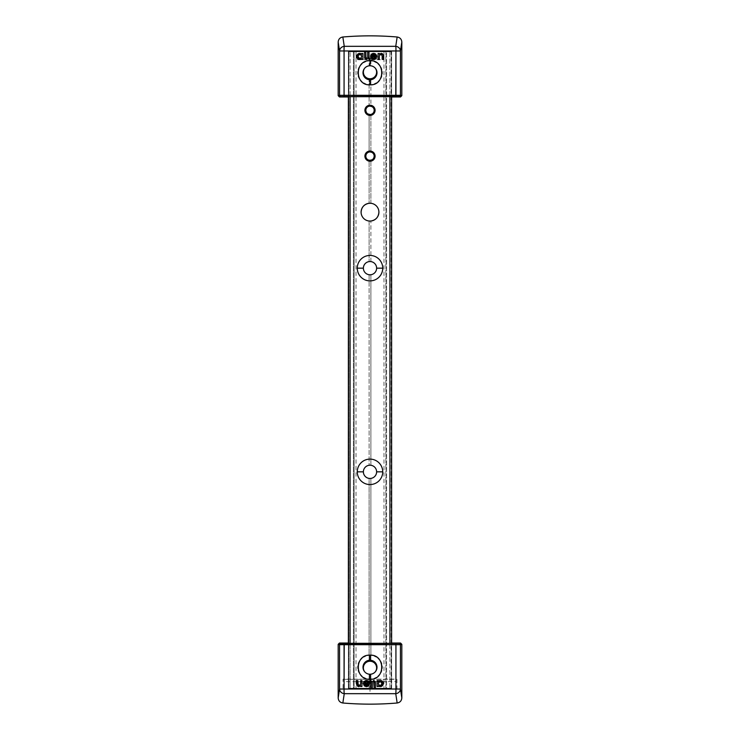 <?xml version="1.0" encoding="UTF-8"?>
<svg xmlns="http://www.w3.org/2000/svg" width="740" height="740" viewBox="0 0 740 740"><rect width="100%" height="100%" fill="white"/><g stroke="black" fill="none" stroke-linecap="round" stroke-linejoin="round"><path stroke-width="0.56" stroke-dasharray="3.7 2.78" d="M348.364 51.763L391.636 51.763L391.636 96.959L391.636 51.763L389.925 51.763L389.925 96.69L389.925 51.763L354.146 51.763C356.597 51.763 356.597 51.763 354.146 51.763L385.855 51.763C383.403 51.763 383.403 51.763 385.855 51.763L350.075 51.763L350.075 96.69L350.075 51.763L348.364 51.763L369.103 51.763L369.103 65.573C365.569 66.35 363.664 68.533 363.377 72.132C363.664 75.73 365.569 77.922 369.103 78.69L369.103 106.218L366.726 107.689L365.8 110.325L366.726 112.952L369.103 114.423L369.103 152.042L366.726 153.513L365.8 156.149L366.726 158.776L369.103 160.247L369.103 203.287L369.103 160.247L372.701 159.359L374.2 156.149L373.275 153.513L370.897 152.042L370.897 114.423L373.275 112.952L374.2 110.325L373.275 107.689L370.897 106.218L370.897 78.69C374.431 77.922 376.336 75.73 376.623 72.132C376.336 68.533 374.431 66.35 370.897 65.573L370.897 51.763L391.636 51.763L391.136 51.763L391.136 688.237L391.636 688.237L389.925 688.237L389.925 643.31L389.925 688.237L348.364 688.237L348.864 688.237L348.864 51.763L348.364 51.763L348.364 688.237L353.415 688.237L353.415 51.763L353.415 688.237L369.103 688.237L348.364 688.237L348.364 51.763L348.364 688.237L348.364 51.763L391.636 51.763L385.855 51.763L391.136 51.763L391.136 688.237L385.855 688.237L385.855 51.763L383.986 51.763L385.855 51.763L385.855 688.237L383.986 688.237L385.855 688.237L385.855 51.763L385.855 688.237L391.636 688.237L391.636 51.763L391.636 688.237L391.636 51.763L391.636 688.237L386.585 688.237L386.585 51.763L386.585 688.237L370.897 688.237L370.897 674.427C374.431 673.65 376.336 671.467 376.623 667.869C376.336 664.27 374.431 662.078 370.897 661.31L370.897 478.391C374.431 477.624 376.336 475.432 376.623 471.833C376.336 468.235 374.431 466.052 370.897 465.275L370.897 274.725C374.431 273.948 376.336 271.765 376.623 268.167C376.336 264.568 374.431 262.376 370.897 261.608L370.897 221.02L370.897 261.608L369.103 261.608C365.569 262.376 363.664 264.568 363.377 268.167C363.664 271.765 365.569 273.948 369.103 274.725L369.103 465.275L370.897 465.275C374.431 466.052 376.336 468.235 376.623 471.833C376.336 475.432 374.431 477.624 370.897 478.391L370.897 661.31L369.103 661.31C365.569 662.078 363.664 664.27 363.377 667.869C363.664 671.467 365.569 673.65 369.103 674.427L369.103 688.237L369.103 674.427L370.897 674.427L370.897 688.237L369.103 688.237L385.855 688.237C383.403 688.237 383.403 688.237 385.855 688.237L354.146 688.237C356.597 688.237 356.597 688.237 354.146 688.237L348.364 688.237L354.146 688.237L354.146 51.763L348.364 51.763L348.364 96.959L348.364 51.763L348.364 96.959L348.364 51.763L391.636 51.763L391.636 96.959L391.636 51.763L348.364 51.763L348.364 96.69M350.075 643.31L350.075 688.237L350.075 643.31M375.439 671.633A6.623 6.623 0 0 1 364.561 671.633A6.623 6.623 0 0 0 375.439 671.633M364.561 68.367A6.623 6.623 0 0 1 375.439 68.367A6.623 6.623 0 0 0 364.561 68.367M378.908 212.158C378.492 207.172 375.818 204.212 370.897 203.287L370.897 160.247L370.897 203.287L369.103 203.287L370.897 203.287C375.818 204.212 378.492 207.172 378.908 212.158C378.492 217.144 375.818 220.104 370.897 221.02L369.103 221.02L369.103 261.608L369.103 221.02L370.49 221.056M363.377 471.833C363.664 468.235 365.569 466.052 369.103 465.275C365.569 466.052 363.664 468.235 363.377 471.833C363.664 475.432 365.569 477.624 369.103 478.391L369.103 661.31L369.103 478.391L370.897 478.391L369.103 478.391C365.569 477.624 363.664 475.432 363.377 471.833M370.638 465.247L369.103 465.275L369.103 274.725L370.897 274.725L370.897 465.275M361.092 212.158C361.509 217.144 364.182 220.104 369.103 221.02C364.182 220.104 361.509 217.144 361.092 212.158C361.509 207.172 364.182 204.212 369.103 203.287M370.897 65.573L369.103 65.573L369.103 51.763L370.897 51.763L370.897 65.573C374.431 66.35 376.336 68.533 376.623 72.132C376.336 75.73 374.431 77.922 370.897 78.69L370.897 106.218L369.103 106.218L369.103 78.69L370.897 78.69L369.103 78.69C365.569 77.922 363.664 75.73 363.377 72.132C363.664 68.533 365.569 66.35 369.103 65.573L370.897 65.573M369.279 106.181L372.701 107.106L374.2 110.325L373.275 112.952L370.897 114.423L370.897 152.042L369.103 152.042L369.103 114.423L370.897 114.423L367.299 113.534L365.8 110.325L366.726 107.689L369.103 106.218M369.279 152.005L372.387 152.69L374.125 155.335L373.515 158.453L370.897 160.247L367.614 159.609L365.875 156.954L366.485 153.846L369.103 152.042M370.638 261.581L370.897 261.608C374.431 262.376 376.336 264.568 376.623 268.167C376.336 271.765 374.431 273.948 370.897 274.725L369.103 274.725C365.569 273.948 363.664 271.765 363.377 268.167C363.664 264.568 365.569 262.376 369.103 261.608L369.51 261.562M370.638 661.273L370.897 661.31C374.431 662.078 376.336 664.27 376.623 667.869C376.336 671.467 374.431 673.65 370.897 674.427L369.103 674.427C365.569 673.65 363.664 671.467 363.377 667.869C363.664 664.27 365.569 662.078 369.103 661.31L370.897 661.31M354.146 51.763L356.014 51.763L354.146 51.763L354.146 688.237L356.014 688.237L354.146 688.237L354.146 51.763L354.146 688.237L348.864 688.237L348.864 51.763L354.146 51.763M369.103 261.608L370.897 261.608M364.913 110.325C365.107 107.651 366.504 105.977 369.103 105.311L370.897 105.311C373.496 105.977 374.893 107.651 375.088 110.325C374.893 112.998 373.496 114.663 370.897 115.329L369.103 115.329C366.504 114.663 365.107 112.998 364.913 110.325M364.913 156.149C365.107 153.476 366.504 151.802 369.103 151.136L370.897 151.136C373.496 151.802 374.893 153.476 375.088 156.149C374.893 158.822 373.496 160.497 370.897 161.163L369.103 161.163C366.504 160.497 365.107 158.822 364.913 156.149M372.202 655.344A12.09 12.09 0 0 1 374.348 655.945A12.09 12.09 0 0 0 365.634 655.955A12.09 12.09 0 0 1 367.78 655.344M376.336 656.926A12.09 12.09 0 0 1 378.112 658.267A12.09 12.09 0 0 0 376.336 656.926M379.611 659.895A12.09 12.09 0 0 1 380.795 661.782A12.09 12.09 0 0 0 379.611 659.895M381.618 663.854A12.09 12.09 0 0 1 382.034 666.074A12.09 12.09 0 0 0 381.618 663.854M382.043 668.322A12.09 12.09 0 0 1 381.637 670.533A12.09 12.09 0 0 0 382.043 668.322M380.822 672.614A12.09 12.09 0 0 1 379.648 674.519A12.09 12.09 0 0 0 380.822 672.614M378.149 676.166A12.09 12.09 0 0 1 376.364 677.516A12.09 12.09 0 0 0 378.149 676.166M372.22 679.116A12.09 12.09 0 0 0 374.366 678.506A12.09 12.09 0 0 1 367.863 679.135L343.055 679.135L343.055 689.06L396.945 689.06L396.945 679.135L372.137 679.135A12.09 12.09 0 0 1 370 679.32L370 679.32A12.09 12.09 0 0 1 365.653 678.515A12.09 12.09 0 0 0 367.789 679.116M363.664 677.526A12.09 12.09 0 0 1 361.879 676.193A12.09 12.09 0 0 0 363.664 677.526M360.38 674.566A12.09 12.09 0 0 1 359.205 672.669A12.09 12.09 0 0 0 360.38 674.566M358.382 670.597A12.09 12.09 0 0 1 357.966 668.387A12.09 12.09 0 0 0 358.382 670.597M357.957 666.139A12.09 12.09 0 0 1 358.364 663.928A12.09 12.09 0 0 0 357.957 666.139M359.168 661.847A12.09 12.09 0 0 1 360.352 659.941A12.09 12.09 0 0 0 359.168 661.847M361.851 658.295A12.09 12.09 0 0 1 363.636 656.944A12.09 12.09 0 0 0 361.851 658.295M370 660.228A7.002 7.002 0 0 1 377.002 667.23A7.002 7.002 0 0 1 370 674.232A7.002 7.002 0 0 1 362.998 667.23A7.002 7.002 0 0 0 370 674.232A7.002 7.002 0 0 1 362.998 667.23A7.002 7.002 0 0 1 370 660.228A7.002 7.002 0 0 1 377.002 667.23A7.002 7.002 0 0 0 370 660.228M391.636 643.31L391.636 688.237L348.364 688.237L348.364 643.041L348.364 688.237L391.636 688.237L391.636 643.041L391.636 688.237L348.364 688.237L391.636 688.237L391.636 643.31L391.636 688.237M362.998 667.23A7.002 7.002 0 0 0 370 674.232A7.002 7.002 0 0 0 377.002 667.23A7.002 7.002 0 0 0 370 660.228A7.002 7.002 0 0 0 362.998 667.23M348.364 688.237L348.364 643.31M382.025 683.538L381.877 682.789L382.025 683.538M381.479 682.188L380.147 681.633M378.852 682.188L378.297 683.538L378.852 684.889L380.147 685.443L381.479 684.889L380.147 685.443L378.445 684.278L378.445 682.789L379.444 681.771M378.353 680.596L378.353 681.309L380.305 680.439L381.609 680.707L383.357 683.538L381.544 686.359L380.249 686.637L378.371 685.767L378.353 686.48L377.086 686.48L377.086 680.596L378.353 680.596L378.353 681.309L380.305 680.439L381.609 680.707L383.163 682.41L382.515 685.629L380.249 686.637L378.371 685.767L378.353 686.48M381.479 684.889L381.877 684.278M375.457 688.237L375.346 681.947L375.457 688.237L374.19 688.237L374.07 682.206L372.988 681.438L373.543 680.439L374.366 680.865M373.672 681.827L374.19 682.965M372.294 688.237L372.183 681.947L372.294 688.237L371.027 688.237L370.916 682.206L369.824 681.438L370.389 680.439L371.832 681.364L370.389 680.439M370.509 681.827L371.027 682.965M364.579 682.465L366.929 681.66L368.085 683.103L363.201 683.335L368.085 683.103L366.929 681.66L364.579 682.465L363.516 681.873L364.755 680.828L367.623 680.698L369.279 682.391L367.623 680.698L366.254 680.439L363.516 681.873M369.5 683.538L368.65 685.666L366.217 686.637L368.65 685.666L369.5 683.538M368.085 684.149L364.681 684.149L366.42 685.518L368.085 684.149L366.42 685.518L367.484 685.157L365.347 685.166L366.42 685.518L364.681 684.149L368.085 684.149M356.56 680.596L356.736 685.148L356.56 680.596L357.818 680.596L357.818 683.871L358.216 685.018L359.224 685.379L360.25 685L360.667 683.89L360.667 680.596L361.934 680.596L361.934 686.48L360.667 686.48L360.667 685.74L358.845 686.637L360.639 685.74L360.667 686.48M357.966 686.461L357.235 685.934L357.966 686.461M360.667 683.89L360.25 685L359.224 685.379L358.216 685.018L360.361 684.889L358.216 685.018L357.818 683.871M375.346 681.947L373.543 680.439M372.183 681.947L371.832 681.364M356.736 685.148L357.235 685.934M395.909 679.181L395.909 681.633L382.737 681.633M377.086 681.633L375.199 681.633M373.33 681.633L372.035 681.633M370.167 681.633L368.844 681.633M366.818 681.633L365.736 681.633M363.729 681.633L361.934 681.633M360.667 681.633L357.818 681.633M356.56 681.633L344.091 681.633L344.091 679.181M344.091 679.32L395.909 679.32L395.909 688.866L344.091 688.866L344.091 679.32L395.909 679.32L395.909 688.866L344.091 688.866L344.091 679.32L395.909 679.32M367.799 84.656A12.09 12.09 0 0 1 365.653 84.055A12.09 12.09 0 0 0 374.366 84.046A12.09 12.09 0 0 1 372.22 84.656M363.664 83.074A12.09 12.09 0 0 1 361.888 81.733A12.09 12.09 0 0 0 363.664 83.074M360.389 80.105A12.09 12.09 0 0 1 359.205 78.218A12.09 12.09 0 0 0 360.389 80.105M358.382 76.146A12.09 12.09 0 0 1 357.966 73.926A12.09 12.09 0 0 0 358.382 76.146M357.957 71.678A12.09 12.09 0 0 1 358.364 69.468A12.09 12.09 0 0 0 357.957 71.678M359.178 67.386A12.09 12.09 0 0 1 360.352 65.481A12.09 12.09 0 0 0 359.178 67.386M361.851 63.834A12.09 12.09 0 0 1 363.636 62.484A12.09 12.09 0 0 0 361.851 63.834M367.78 60.883A12.09 12.09 0 0 0 365.634 61.494A12.09 12.09 0 0 1 374.348 61.485A12.09 12.09 0 0 0 372.211 60.883M376.336 62.475A12.09 12.09 0 0 1 378.121 63.807A12.09 12.09 0 0 0 376.336 62.475M379.62 65.434A12.09 12.09 0 0 1 380.795 67.331A12.09 12.09 0 0 0 379.62 65.434M381.618 69.403A12.09 12.09 0 0 1 382.034 71.614A12.09 12.09 0 0 0 381.618 69.403M382.043 73.861A12.09 12.09 0 0 1 381.637 76.072A12.09 12.09 0 0 0 382.043 73.861M380.832 78.153A12.09 12.09 0 0 1 379.648 80.059A12.09 12.09 0 0 0 380.832 78.153M378.149 81.705A12.09 12.09 0 0 1 376.364 83.056A12.09 12.09 0 0 0 378.149 81.705M370 79.772A7.002 7.002 0 0 1 362.998 72.77A7.002 7.002 0 0 1 370 65.767A7.002 7.002 0 0 1 377.002 72.77A7.002 7.002 0 0 0 370 65.767A7.002 7.002 0 0 1 377.002 72.77A7.002 7.002 0 0 1 370 79.772A7.002 7.002 0 0 1 362.998 72.77A7.002 7.002 0 0 0 370 79.772M377.002 72.77A7.002 7.002 0 0 0 370 65.767A7.002 7.002 0 0 0 362.998 72.77A7.002 7.002 0 0 0 370 79.772A7.002 7.002 0 0 0 377.002 72.77M357.975 56.462L358.521 55.111L359.853 54.556L361.148 55.111L361.703 56.462L361.148 57.812L359.853 58.368L359.122 58.229L360.556 58.229L361.555 57.211L361.148 57.812L361.703 56.462L361.148 55.111L359.122 54.705L358.123 55.722L358.123 57.211L357.975 56.462M358.521 57.812L359.853 58.368M361.647 59.404L361.647 58.691L359.696 59.561L358.391 59.292L356.837 57.59L356.856 55.37L358.456 53.641L359.751 53.363L361.629 54.233L361.647 53.521L361.647 54.233L359.751 53.363L358.456 53.641L356.856 55.37L356.837 57.59L358.391 59.292L359.696 59.561L361.629 58.691L361.647 59.404M365.81 57.035L366.328 58.173L365.81 57.035M366.457 59.561L365.005 58.636L366.457 59.561M364.654 58.053L365.005 58.636M383.977 59.718L383.977 51.615L356.107 51.615L356.107 59.718L383.977 59.718M370 688.866L370 691.419M370 679.135L370 689.06M372.498 51.763L370.518 51.763M364.543 51.763L364.543 57.267M369.084 57.794L368.973 57.035L369.084 57.794M368.761 59.117L369.611 59.561L368.761 59.117M367.817 58.053L367.706 57.267L367.817 58.053M367.706 51.763L367.706 57.267M375.319 55.852L371.915 55.852L373.58 54.483L375.319 55.852M371.915 55.852L372.516 54.843L374.653 54.834M370.721 57.609L372.377 59.302L373.746 59.561L376.484 58.127M373.783 53.363L371.351 54.335L370.5 56.462M375.735 54.15L374.708 53.548M376.799 56.666L371.915 56.897L372.091 57.526M374.653 58.21L375.421 57.535L373.719 58.442L372.507 58.016M383.44 59.404L382.765 54.066L381.156 53.363L379.333 54.261L379.333 53.521M382.034 53.539L381.156 53.363M379.333 56.111L379.75 55.001L380.776 54.621L381.785 54.982L382.182 56.129M379.639 55.111L381.785 54.982M391.636 51.763L391.636 96.69M383.986 51.763L383.986 688.237M356.014 51.763L356.014 688.237"/><path stroke-width="1.11" d="M350.075 96.69L350.075 643.31L350.075 96.69M389.925 643.31L389.925 96.69L389.925 643.31M376.623 667.869A6.623 6.623 0 0 1 375.439 671.633A6.623 6.623 0 0 0 370 661.245A6.623 6.623 0 0 0 363.377 667.869A6.623 6.623 0 0 1 370 661.245A6.623 6.623 0 0 1 376.623 667.869M364.561 671.633A6.623 6.623 0 0 1 363.377 667.869A6.623 6.623 0 0 0 364.561 671.633M376.623 72.132A6.623 6.623 0 0 1 370 78.755A6.623 6.623 0 0 1 364.561 68.367A6.623 6.623 0 0 0 370 78.755A6.623 6.623 0 0 0 375.439 68.367A6.623 6.623 0 0 1 376.623 72.132M365.8 110.325A4.2 4.2 0 0 1 370 106.125A4.2 4.2 0 0 1 374.2 110.325A4.2 4.2 0 0 1 370 114.524A4.2 4.2 0 0 1 365.8 110.325A4.2 4.2 0 0 0 370 114.524A4.2 4.2 0 0 0 374.2 110.325A4.2 4.2 0 0 0 370 106.125A4.2 4.2 0 0 0 365.8 110.325M365.8 156.149A4.2 4.2 0 0 1 370 151.95A4.2 4.2 0 0 1 374.2 156.149A4.2 4.2 0 0 1 370 160.349A4.2 4.2 0 0 1 365.8 156.149A4.2 4.2 0 0 0 370 160.349A4.2 4.2 0 0 0 374.2 156.149A4.2 4.2 0 0 0 370 151.95A4.2 4.2 0 0 0 365.8 156.149M378.908 212.158A8.908 8.908 0 0 1 370 221.066A8.908 8.908 0 0 1 361.092 212.158A8.908 8.908 0 0 1 370 203.25A8.908 8.908 0 0 1 378.908 212.158A8.908 8.908 0 0 0 370 203.25A8.908 8.908 0 0 0 361.092 212.158A8.908 8.908 0 0 0 370 221.066A8.908 8.908 0 0 0 378.908 212.158C378.492 217.144 375.818 220.104 370.897 221.02L369.436 221.047M357.272 268.167A12.728 12.728 0 0 1 370 255.439A12.728 12.728 0 0 1 382.728 268.167A12.728 12.728 0 0 1 370 280.895A12.728 12.728 0 0 1 357.272 268.167A12.728 12.728 0 0 0 370 280.895A12.728 12.728 0 0 0 382.728 268.167L376.623 268.167A6.623 6.623 0 0 0 370 261.544A6.623 6.623 0 0 0 363.377 268.167A6.623 6.623 0 0 0 370 274.781A6.623 6.623 0 0 0 376.623 268.167A6.623 6.623 0 0 1 370 274.781A6.623 6.623 0 0 1 363.377 268.167L357.272 268.167L363.377 268.167A6.623 6.623 0 0 1 370 261.544A6.623 6.623 0 0 1 376.623 268.167L382.728 268.167A12.728 12.728 0 0 0 370 255.439A12.728 12.728 0 0 0 357.272 268.167M357.272 471.833A12.728 12.728 0 0 1 370 459.105A12.728 12.728 0 0 1 382.728 471.833A12.728 12.728 0 0 1 370 484.561A12.728 12.728 0 0 1 357.272 471.833A12.728 12.728 0 0 0 370 484.561A12.728 12.728 0 0 0 382.728 471.833L376.623 471.833A6.623 6.623 0 0 0 370 465.22A6.623 6.623 0 0 0 363.377 471.833A6.623 6.623 0 0 0 370 478.456A6.623 6.623 0 0 0 376.623 471.833A6.623 6.623 0 0 1 370 478.456A6.623 6.623 0 0 1 363.377 471.833L357.272 471.833L363.377 471.833A6.623 6.623 0 0 1 370 465.22A6.623 6.623 0 0 1 376.623 471.833L382.728 471.833A12.728 12.728 0 0 0 370 459.105A12.728 12.728 0 0 0 357.272 471.833M369.103 203.287L370.897 203.287L369.103 203.287C364.182 204.212 361.509 207.172 361.092 212.158M369.103 221.02L370.897 221.02M375.088 110.325A5.088 5.088 0 0 0 370 105.228A5.088 5.088 0 0 0 364.913 110.325A5.088 5.088 0 0 0 370 115.412A5.088 5.088 0 0 0 375.088 110.325M375.088 156.149A5.088 5.088 0 0 0 370 151.053A5.088 5.088 0 0 0 364.913 156.149A5.088 5.088 0 0 0 370 161.237A5.088 5.088 0 0 0 375.088 156.149M395.928 644.716L395.928 689.033L344.072 689.033L344.072 644.716L400.423 644.688L400.423 689.033A5.088 4.653 171.5 0 1 395.743 693.676A5.088 0.583 -92.1 0 0 395.928 689.033L339.577 689.033L339.577 644.688A1.276 1.267 -82.4 0 1 340.853 643.412L348.364 643.041L339.447 643.041L338.18 644.318L339.447 643.041L340.853 643.412A1.276 1.267 97.6 0 0 339.577 644.688L344.072 644.716L344.22 643.449L340.853 643.412L344.22 643.449L344.072 689.033A5.088 0.583 92.1 0 0 344.257 693.676A5.088 4.653 -171.5 0 1 339.577 689.033L344.072 689.033A5.088 0.583 92.1 0 0 344.257 693.676L395.743 693.676A5.088 0.583 -92.1 0 0 395.928 689.033L400.423 689.033L395.928 689.033L395.928 644.716L400.423 644.688A1.276 1.267 -97.6 0 0 399.147 643.412L344.22 643.449L395.78 643.449L395.928 644.716L395.78 643.449L399.147 643.412A1.276 1.267 82.4 0 1 400.423 644.688L401.82 644.318L401.82 697.922C401.579 700.817 400.026 702.51 397.158 703C379.056 704.526 360.944 704.526 342.842 703C339.975 702.51 338.421 700.817 338.18 697.922L338.18 644.318L395.928 644.734M367.78 655.344A12.09 12.09 0 0 1 370 655.14L370 660.228A7.002 7.002 0 0 1 377.002 667.23A7.002 7.002 0 0 1 370 674.232L370 679.135L370 674.232A7.002 7.002 0 0 1 362.998 667.23A7.002 7.002 0 0 1 370 660.228L370 655.14C354.358 654.364 354.469 680.171 370 679.32C385.642 680.097 385.522 654.29 370 655.14C354.358 654.364 354.469 680.171 370 679.32C385.642 680.097 385.522 654.29 370 655.14A12.09 12.09 0 0 1 372.202 655.344M378.353 680.596L377.086 680.596L377.086 686.48L377.086 680.596L378.353 680.596L378.353 681.309L378.353 680.596L377.086 680.596L377.086 686.48L378.353 686.48L378.353 685.767L380.249 686.637L381.544 686.359L383.357 683.538L381.609 680.707L379.195 680.671L378.353 681.309L380.305 680.439L381.609 680.707L383.357 683.538L381.544 686.359L380.249 686.637L378.353 685.767L378.353 686.48L377.086 686.48L378.353 686.48M374.19 688.237L375.457 688.237L375.457 682.733L374.995 681.364L373.543 680.439L372.988 681.438L374.07 682.206L374.19 688.237L375.457 688.237L374.19 688.237L373.672 681.827L374.19 688.237M371.027 688.237L372.294 688.237L372.294 682.733L371.832 681.364L370.389 680.439L369.824 681.438L370.916 682.206L371.027 688.237L372.294 688.237L371.027 688.237L370.509 681.827L371.027 688.237M363.516 681.873L364.579 682.465L366.282 681.559L367.91 682.474L368.085 683.103L363.201 683.103L364.265 685.851L366.254 686.637L367.623 686.369L369.279 684.685L368.65 681.392L366.254 680.439L363.516 681.873L363.904 681.448L363.516 681.873L364.579 682.465L363.516 681.873L366.254 680.439L368.65 681.392L369.279 684.685L367.207 686.516L364.265 685.851L363.201 683.335L364.265 685.851L366.254 686.637L367.623 686.369L368.65 685.666L367.623 686.369L368.65 685.666L369.5 683.538L369.279 684.685L369.279 682.391L367.614 680.698M361.934 686.48L361.934 680.596L360.667 680.596L360.667 683.89L360.25 685L359.224 685.379L358.216 685.018L357.818 683.871L357.818 680.596L356.56 680.596L356.736 685.148L358.845 686.637L360.639 685.74L360.667 686.48L361.934 686.48L361.934 680.596L361.934 686.48L360.667 686.48L361.934 686.48M378.852 682.188L378.297 683.538L378.852 684.889L378.297 683.538L378.852 682.188L378.297 683.538L378.852 684.889L380.147 685.443L381.479 684.889L382.025 683.538L380.878 685.296L379.444 685.286L378.445 684.278L378.445 682.789L380.147 681.633L381.877 682.789L381.877 684.278L381.479 682.188L381.877 682.789L380.878 681.771L381.479 682.188L380.147 681.633L378.852 682.188L379.444 681.771M364.681 684.149L368.085 684.149L366.42 685.518L364.681 684.149L366.42 685.518L368.085 684.149L364.681 684.149L365.347 685.166L364.681 684.149M374.348 655.945A12.09 12.09 0 0 1 376.336 656.926A12.09 12.09 0 0 0 374.348 655.945M378.112 658.267A12.09 12.09 0 0 1 379.611 659.895A12.09 12.09 0 0 0 378.112 658.267M380.795 661.782A12.09 12.09 0 0 1 381.618 663.854A12.09 12.09 0 0 0 380.795 661.782M382.034 666.074A12.09 12.09 0 0 1 382.043 668.322A12.09 12.09 0 0 0 382.034 666.074M381.637 670.533A12.09 12.09 0 0 1 380.822 672.614A12.09 12.09 0 0 0 381.637 670.533M379.648 674.519A12.09 12.09 0 0 1 378.149 676.166A12.09 12.09 0 0 0 379.648 674.519M376.364 677.516A12.09 12.09 0 0 1 374.366 678.506A12.09 12.09 0 0 0 376.364 677.516M372.22 679.116A12.09 12.09 0 0 1 372.137 679.135L367.863 679.135A12.09 12.09 0 0 1 367.789 679.116M365.653 678.515A12.09 12.09 0 0 1 363.664 677.526A12.09 12.09 0 0 0 365.653 678.515M361.879 676.193A12.09 12.09 0 0 1 360.38 674.566A12.09 12.09 0 0 0 361.879 676.193M359.205 672.669A12.09 12.09 0 0 1 358.382 670.597A12.09 12.09 0 0 0 359.205 672.669M357.966 668.387A12.09 12.09 0 0 1 357.957 666.139A12.09 12.09 0 0 0 357.966 668.387M358.364 663.928A12.09 12.09 0 0 1 359.168 661.847A12.09 12.09 0 0 0 358.364 663.928M360.352 659.941A12.09 12.09 0 0 1 361.851 658.295A12.09 12.09 0 0 0 360.352 659.941M363.636 656.944A12.09 12.09 0 0 1 365.634 655.955A12.09 12.09 0 0 0 363.636 656.944M370 674.232A7.002 7.002 0 0 0 377.002 667.23A7.002 7.002 0 0 0 370 660.228A7.002 7.002 0 0 0 362.998 667.23A7.002 7.002 0 0 0 370 674.232M348.364 643.31L391.636 643.31L348.364 643.31L348.364 96.69L391.636 96.69L348.364 96.69M391.636 643.041L400.553 643.041L399.147 643.412L400.553 643.041L401.82 644.318L400.553 643.041L391.636 643.041M400.423 644.688L401.82 644.318L401.82 697.922L400.423 689.033L400.423 644.688M395.743 693.676L397.158 703C400.026 702.51 401.579 700.817 401.82 697.922L400.423 689.033A5.088 4.653 171.5 0 1 395.743 693.676L344.257 693.676L342.842 703C360.944 704.526 379.056 704.526 397.158 703L395.743 693.676M344.257 693.676A5.088 4.653 -171.5 0 1 339.577 689.033L338.18 697.922C338.421 700.817 339.975 702.51 342.842 703L344.257 693.676M338.18 644.318L339.577 644.688L339.577 689.033L338.18 697.922L338.18 644.318M380.878 685.296L380.147 685.443L380.878 685.296M381.877 684.278L381.479 684.889L381.877 684.278M378.371 681.309L380.305 680.439L382.562 681.42L383.357 683.538L382.515 685.629L380.249 686.637L381.544 686.359L383.144 684.63L382.562 681.42L380.305 680.439L378.371 681.309M380.878 681.771L380.147 681.633M373.543 680.439L374.995 681.364L375.457 682.733L374.394 680.883L373.543 680.439L372.988 681.438L373.672 681.827L372.988 681.438L373.543 680.439L374.394 680.883L373.543 680.439M370.389 680.439L372.183 681.947L372.294 682.733L371.832 681.364L370.389 680.439L369.824 681.438L370.509 681.827L369.824 681.438L370.389 680.439L372.183 681.947L372.294 688.237M365.736 680.486L366.245 680.439L365.736 680.486M367.623 680.698L366.254 680.439L368.65 681.392L369.5 683.538L368.65 685.666L367.623 686.369L366.254 686.637L364.265 685.851L363.201 683.103L368.085 683.103L367.91 682.474L366.282 681.559L364.579 682.465L366.929 681.66L368.085 683.103L366.929 681.66L364.579 682.465M360.667 686.48L360.667 685.74L357.966 686.461L356.56 684.149L357.966 686.461L360.639 685.74L357.966 686.461L358.845 686.637M357.818 683.871L358.216 685.018L359.224 685.379L360.25 685L360.667 683.89L360.25 685L360.667 683.89L360.25 685L358.216 685.018L357.818 680.596L356.56 680.596L357.818 680.596L357.818 683.871L358.216 685.018L359.224 685.379L360.25 685L360.667 683.89L360.667 680.596L360.667 683.89M379.195 680.671L380.305 680.439L379.195 680.671M380.305 680.439L381.609 680.707L380.305 680.439M381.609 680.707L382.562 681.42L381.609 680.707M382.562 681.42L383.163 682.41L382.562 681.42M383.163 682.41L383.357 683.538L383.163 682.41M383.357 683.538L383.144 684.63L383.357 683.538M383.144 684.63L382.515 685.629L383.144 684.63M382.515 685.629L381.544 686.359L382.515 685.629M381.544 686.359L380.249 686.637L381.544 686.359M380.249 686.637L379.102 686.378M374.19 682.965L373.672 681.827M374.394 680.883L375.346 681.947L375.457 688.237M371.027 682.965L370.509 681.827M365.347 685.166L366.42 685.518L365.347 685.166M366.42 685.518L367.484 685.157L366.42 685.518M367.484 685.157L368.085 684.149L367.484 685.157M357.966 686.461L356.736 685.148L356.56 680.596M360.667 680.596L361.934 680.596L360.667 680.596M382.737 681.633L377.086 681.633M375.199 681.633L373.33 681.633M372.035 681.633L370.167 681.633M368.844 681.633L366.818 681.633M365.736 681.633L363.729 681.633M361.934 681.633L360.667 681.633M357.818 681.633L356.56 681.633M344.072 95.284L344.072 50.968L395.928 50.968L395.928 95.284L339.577 95.312L339.577 50.968A5.088 4.653 -8.5 0 1 344.257 46.324A5.088 0.583 87.9 0 0 344.072 50.968L400.423 50.968L400.423 95.312A1.276 1.267 97.6 0 1 399.147 96.589L391.636 96.959L400.553 96.959L401.82 95.682L400.553 96.959L399.147 96.589A1.276 1.267 -82.4 0 0 400.423 95.312L395.928 95.284L395.78 96.552L399.147 96.589L395.78 96.552L395.928 50.968A5.088 0.583 -87.9 0 0 395.743 46.324A5.088 4.653 8.5 0 1 400.423 50.968L395.928 50.968A5.088 0.583 -87.9 0 0 395.743 46.324L344.257 46.324A5.088 0.583 87.9 0 0 344.072 50.968L339.577 50.968L344.072 50.968L344.072 95.284L339.577 95.312A1.276 1.267 82.4 0 0 340.853 96.589L395.78 96.552L344.22 96.552L344.072 95.284L344.22 96.552L340.853 96.589A1.276 1.267 -97.6 0 1 339.577 95.312L338.18 95.682L338.18 42.078C338.421 39.183 339.975 37.49 342.842 37C360.944 35.474 379.056 35.474 397.158 37C400.026 37.49 401.579 39.183 401.82 42.078L401.82 95.682L344.072 95.266M372.22 84.656A12.09 12.09 0 0 1 370 84.859L370 79.772A7.002 7.002 0 0 1 362.998 72.77A7.002 7.002 0 0 1 370 65.767L370 60.68L370 65.767A7.002 7.002 0 0 1 377.002 72.77A7.002 7.002 0 0 1 370 79.772L370 84.859C385.642 85.636 385.531 59.829 370 60.68C354.358 59.903 354.479 85.71 370 84.859C385.642 85.636 385.531 59.829 370 60.68C354.358 59.903 354.479 85.71 370 84.859A12.09 12.09 0 0 1 367.799 84.656M361.647 58.691L361.647 59.404L362.914 59.404L362.914 53.521L361.647 53.521L361.629 54.233L359.751 53.363L357.485 54.372L356.837 57.59L358.391 59.292L360.805 59.33L361.647 58.691L359.696 59.561L357.439 58.58L356.856 55.37L358.456 53.641L359.751 53.363L361.629 54.233L361.647 53.521L362.914 53.521L362.914 59.404L361.647 59.404L361.647 58.691L359.696 59.561L358.391 59.292L356.837 57.59L356.856 55.37L358.456 53.641L360.898 53.622L361.647 54.233L359.751 53.363L360.898 53.622L358.456 53.641L359.751 53.363L357.485 54.372L358.456 53.641L356.643 56.462L356.856 55.37L356.837 57.59L356.643 56.462L358.391 59.292L357.439 58.58L359.696 59.561L358.391 59.292L359.696 59.561L361.629 58.691M365.81 51.763L364.543 51.763L364.654 58.053L366.457 59.561L367.012 58.562L365.93 57.794L365.81 51.763L365.93 57.794L367.012 58.562L366.457 59.561L364.654 58.053L364.543 51.763L365.81 51.763L364.543 51.763L365.81 51.763L365.93 57.794L367.012 58.562L365.81 57.035M368.973 51.763L367.706 51.763L367.706 57.267L368.168 58.636L369.611 59.561L370.176 58.562L369.084 57.794L368.973 51.763L367.706 51.763L368.973 51.763L369.084 57.794L370.176 58.562L369.084 57.794L368.973 51.763L367.706 51.763L367.817 58.053L367.706 51.763M376.096 58.553L376.484 58.127L375.421 57.535L373.719 58.442L372.091 57.526L373.719 58.442L375.421 57.535L376.484 58.127L375.421 57.535L373.071 58.34L371.915 56.897L376.799 56.897L375.735 54.15L373.746 53.363L372.377 53.632L370.721 55.315L371.351 58.608L373.746 59.561L376.484 58.127L373.746 59.561L371.351 58.608L370.721 55.315L372.377 53.632L373.746 53.363L375.735 54.15L376.799 56.666L376.493 55.185L374.745 53.567L371.351 54.335L370.721 57.609L372.803 59.441M378.066 53.521L378.066 59.404L379.333 59.404L379.333 56.111L379.75 55.001L380.776 54.621L381.785 54.982L382.182 56.129L382.182 59.404L383.44 59.404L383.264 54.852L381.156 53.363L379.361 54.261L379.333 53.521L378.066 53.521L379.333 53.521L378.066 53.521L378.066 59.404L378.066 53.521M357.975 56.462L358.521 55.111L359.853 54.556L361.148 55.111L361.703 56.462L361.148 57.812L359.853 58.368L358.123 57.211L358.123 55.722L358.521 57.812L358.123 57.211L359.122 58.229L360.556 58.229L359.853 58.368L361.148 57.812L361.703 56.462L361.148 55.111L361.555 55.722L360.556 54.714L359.122 54.705L359.853 54.556L358.521 55.111L357.975 56.462M375.319 55.852L371.915 55.852L373.58 54.483L375.319 55.852L373.58 54.483L371.915 55.852L375.319 55.852L374.653 54.834L375.319 55.852M365.653 84.055A12.09 12.09 0 0 1 363.664 83.074A12.09 12.09 0 0 0 365.653 84.055M361.888 81.733A12.09 12.09 0 0 1 360.389 80.105A12.09 12.09 0 0 0 361.888 81.733M359.205 78.218A12.09 12.09 0 0 1 358.382 76.146A12.09 12.09 0 0 0 359.205 78.218M357.966 73.926A12.09 12.09 0 0 1 357.957 71.678A12.09 12.09 0 0 0 357.966 73.926M358.364 69.468A12.09 12.09 0 0 1 359.178 67.386A12.09 12.09 0 0 0 358.364 69.468M360.352 65.481A12.09 12.09 0 0 1 361.851 63.834A12.09 12.09 0 0 0 360.352 65.481M363.636 62.484A12.09 12.09 0 0 1 365.634 61.494A12.09 12.09 0 0 0 363.636 62.484M367.78 60.883A12.09 12.09 0 0 1 372.211 60.883M374.348 61.485A12.09 12.09 0 0 1 376.336 62.475A12.09 12.09 0 0 0 374.348 61.485M378.121 63.807A12.09 12.09 0 0 1 379.62 65.434A12.09 12.09 0 0 0 378.121 63.807M380.795 67.331A12.09 12.09 0 0 1 381.618 69.403A12.09 12.09 0 0 0 380.795 67.331M382.034 71.614A12.09 12.09 0 0 1 382.043 73.861A12.09 12.09 0 0 0 382.034 71.614M381.637 76.072A12.09 12.09 0 0 1 380.832 78.153A12.09 12.09 0 0 0 381.637 76.072M379.648 80.059A12.09 12.09 0 0 1 378.149 81.705A12.09 12.09 0 0 0 379.648 80.059M376.364 83.056A12.09 12.09 0 0 1 374.366 84.046A12.09 12.09 0 0 0 376.364 83.056M370 65.767A7.002 7.002 0 0 0 362.998 72.77A7.002 7.002 0 0 0 370 79.772A7.002 7.002 0 0 0 377.002 72.77A7.002 7.002 0 0 0 370 65.767M348.364 96.959L339.447 96.959L340.853 96.589L339.447 96.959L338.18 95.682L339.447 96.959L348.364 96.959M339.577 95.312L338.18 95.682L338.18 42.078L339.577 50.968L339.577 95.312M344.257 46.324L342.842 37C339.975 37.49 338.421 39.183 338.18 42.078L339.577 50.968A5.088 4.653 -8.5 0 1 344.257 46.324L395.743 46.324L397.158 37C379.056 35.474 360.944 35.474 342.842 37L344.257 46.324M395.743 46.324A5.088 4.653 8.5 0 1 400.423 50.968L401.82 42.078C401.579 39.183 400.026 37.49 397.158 37L395.743 46.324M401.82 95.682L400.423 95.312L400.423 50.968L401.82 42.078L401.82 95.682M359.122 58.229L359.853 58.368M364.543 57.267L365.005 58.636L366.457 59.561L364.654 58.053L364.543 51.763M361.647 53.521L362.914 53.521L361.647 53.521M368.168 58.636L369.611 59.561L368.761 59.117L369.611 59.561L370.176 58.562L369.611 59.561L368.761 59.117L367.706 57.267M379.75 55.001L379.333 56.111L379.75 55.001L380.776 54.621L379.75 55.001L379.333 56.111L379.333 59.404L378.066 59.404M381.785 54.982L380.776 54.621L381.785 54.982L382.182 56.129L382.182 59.404L382.182 56.129M383.264 54.852L383.44 55.852M382.034 53.539L382.765 54.066L381.156 53.363L382.034 53.539L379.361 54.261M361.647 59.404L362.914 59.404L362.914 53.521M366.457 59.561L367.012 58.562M365.005 58.636L365.606 59.117M369.084 57.794L368.973 57.035M371.915 55.852L372.516 54.843L374.653 54.834M374.764 59.385L375.68 58.904M370.721 57.609L372.377 59.302L374.264 59.515M372.793 53.483L371.351 54.335L370.5 56.462M375.735 54.15L374.745 53.567M373.719 58.442L373.071 58.34M382.182 59.404L383.44 59.404M369.491 58.173L370.176 58.562M369.611 59.561L368.761 59.117M391.636 96.69L391.636 643.31"/></g></svg>
